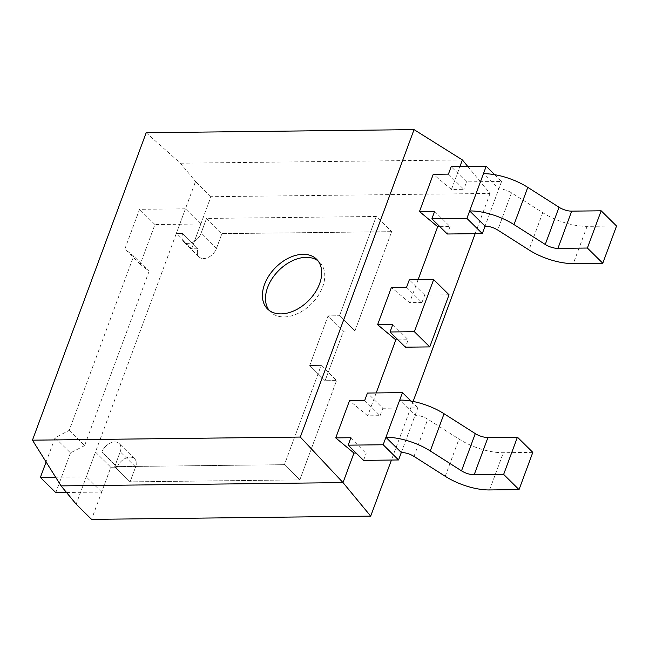 <?xml version="1.0" encoding="UTF-8"?>
<svg xmlns="http://www.w3.org/2000/svg" width="649" height="649" viewBox="0 0 649 649"><rect width="100%" height="100%" fill="white"/><g stroke="black" fill="none" stroke-linecap="round" stroke-linejoin="round"><path stroke-width="0.49" stroke-dasharray="3.25 2.43" d="M46.095 461.974L55.084 437.694L69.2 430.392L133.678 256.079L124.859 249.054L139.551 209.335L185.427 208.8L176.244 233.624L182.669 233.551A11.641 7.788 -45.4 0 0 183.659 241.728A11.641 7.788 -45.4 0 0 192.899 242.158A11.641 7.788 -45.4 0 0 201.02 233.332L206.528 218.445L376.258 216.466L339.532 315.747L328.061 315.885L309.695 365.525L321.166 365.395L284.44 464.676L114.711 466.655L120.219 451.761A11.641 7.788 -45.4 0 0 119.221 443.583A11.641 7.788 -45.4 0 0 109.981 443.153A11.641 7.788 -45.4 0 0 101.869 451.972L95.444 452.053L86.268 476.869L55.652 477.226M66.514 492.486L101.658 492.072L110.841 467.256L117.258 467.183A11.641 7.788 134.6 0 1 125.379 458.356A11.641 7.788 134.6 0 1 134.619 458.786A11.641 7.788 134.6 0 1 135.609 466.964L130.1 481.858L299.83 479.879L336.555 380.598L325.092 380.728L343.451 331.087L354.922 330.949L391.647 231.669L221.917 233.648L216.409 248.543A11.641 7.788 134.6 0 1 208.288 257.369A11.641 7.788 134.6 0 1 199.048 256.931A11.641 7.788 134.6 0 1 198.059 248.754L191.633 248.827L200.817 224.002L154.949 224.538L140.257 264.257L149.075 271.29L133.678 256.079M149.075 271.29L84.597 445.595L69.2 430.392M84.597 445.595L70.473 452.897L55.084 437.694M70.473 452.897L55.782 492.607M101.658 492.072L86.268 476.869M467.791 166.477L490.052 193.451L210.917 196.704L191.633 248.827L176.244 233.624L95.444 452.053L110.841 467.256L95.444 452.053L76.168 504.176M210.917 196.704L195.527 181.501L176.244 233.624L191.633 248.827L198.059 248.754A11.641 7.788 -45.4 0 0 199.048 256.931A11.641 7.788 -45.4 0 0 208.288 257.369A11.641 7.788 -45.4 0 0 216.409 248.543L221.917 233.648L391.647 231.669L354.922 330.949L343.451 331.087L325.092 380.728L336.555 380.598L299.83 479.879L130.1 481.858L135.609 466.964A11.641 7.788 -45.4 0 0 134.619 458.786A11.641 7.788 -45.4 0 0 125.379 458.356A11.641 7.788 -45.4 0 0 117.258 467.183L101.869 451.972L95.444 452.053M176.244 233.624L182.669 233.551L198.059 248.754L182.669 233.551A11.641 7.788 -45.4 0 0 183.659 241.728A11.641 7.788 -45.4 0 0 192.899 242.158A11.641 7.788 -45.4 0 0 201.02 233.332L206.528 218.445L221.917 233.648L206.528 218.445L376.258 216.466L391.647 231.669L376.258 216.466L339.532 315.747L354.922 330.949L339.532 315.747L328.061 315.885L343.451 331.087L328.061 315.885L309.695 365.525L325.092 380.728L309.695 365.525L321.166 365.395L336.555 380.598L321.166 365.395L284.44 464.676L299.83 479.879L284.44 464.676L114.711 466.655L130.1 481.858L114.711 466.655L120.219 451.761A11.641 7.788 -45.4 0 0 119.221 443.583A11.641 7.788 -45.4 0 0 109.981 443.153A11.641 7.788 -45.4 0 0 101.869 451.972L117.258 467.183L110.841 467.256L91.558 519.378M200.817 224.002L185.427 208.8M154.949 224.538L139.551 209.335M140.257 264.257L124.859 249.054M616.55 225.998L587.094 226.347A40.749 16.971 20.3 0 1 542.734 212.694L511.501 192.818A11.641 4.851 -159.7 0 0 498.83 188.916L483.432 173.713M448.427 174.119L463.816 189.321L451.461 189.467L433.248 174.297M434.652 211.347L450.041 226.558L439.868 226.671M451.461 189.467L459.93 166.574M450.041 226.558L447.291 234.005M494.716 174.686L501.58 181.469L466.574 181.874L463.816 189.321M501.58 181.469L485.054 226.144M466.574 181.874L451.177 166.671M350.914 437.718L366.304 452.921L356.131 453.043M532.813 452.369L503.356 452.718A40.749 16.971 20.3 0 1 458.997 439.057L427.764 419.189A11.641 4.851 -159.7 0 0 415.092 415.287L399.703 400.084M364.689 400.49L380.079 415.693L367.723 415.839L349.511 400.668M376.193 392.937L367.723 415.839M363.554 460.368L366.304 452.921M380.079 415.693L382.837 408.245L367.439 393.043M401.317 452.515L417.851 407.84L382.837 408.245M410.979 401.058L417.851 407.84M392.783 324.532L408.172 339.743L405.422 347.183M397.999 339.857L408.172 339.743M449.043 294.776L424.706 295.06L421.947 302.507L406.558 287.304M421.947 302.507L409.592 302.653L391.379 287.483M418.061 279.751L409.592 302.653M424.706 295.06L409.308 279.857M269.157 310.368A34.932 23.372 -45.4 0 0 270.584 311.991A34.932 23.372 -45.4 0 0 298.313 313.297A34.932 23.372 -45.4 0 0 322.658 286.817A34.932 23.372 -45.4 0 0 319.681 262.285A34.932 23.372 -45.4 0 0 318.034 260.874M490.052 193.451L475.173 233.672M413.113 401.455L391.436 460.044M146.171 132.745L180.438 163.215L195.527 181.501M462.388 159.93L180.438 163.215M135.609 466.964L120.219 451.761L135.609 466.964M216.409 248.543L201.02 233.332L216.409 248.543M587.094 226.347L573.318 263.575M542.734 212.694L528.959 249.922M511.501 192.818L497.726 230.046M489.581 489.946L503.356 452.718M445.23 476.293L458.997 439.057M413.989 456.417L427.764 419.189M134.619 458.786L119.221 443.583L134.619 458.786M199.048 256.931L183.659 241.728L199.048 256.931M270.584 311.991L267.51 308.948M319.681 262.285L316.607 259.251"/><path stroke-width="0.97" d="M55.652 477.226L40.392 477.404L46.095 461.974M66.514 492.486L55.782 492.607L40.392 477.404M439.868 226.671L437.686 226.696L419.481 211.525L433.248 174.297L448.427 174.119L451.177 166.671L486.19 166.266L483.432 173.713A40.749 16.971 20.3 0 1 527.791 187.366L559.024 207.242A11.641 4.851 -159.7 0 0 571.696 211.144L601.161 210.795L616.55 225.998L602.775 263.234L573.318 263.575A40.749 16.971 20.3 0 1 528.959 249.922L497.726 230.046A11.641 4.851 -159.7 0 0 485.054 226.144L469.665 210.941A40.749 16.971 20.3 0 1 514.016 224.595L545.249 244.47A11.641 4.851 -159.7 0 0 557.921 248.372L587.386 248.032L602.775 263.234M419.481 211.525L434.652 211.347L431.893 218.794L466.907 218.388L482.304 233.591L447.291 234.005L431.893 218.794M483.432 173.713L466.907 218.388M601.161 210.795L587.386 248.032M485.054 226.144L482.304 233.591M486.19 166.266L494.716 174.686M413.989 456.417A11.641 4.851 -159.7 0 0 401.317 452.515L385.928 437.312A40.749 16.971 20.3 0 1 430.279 450.966L461.512 470.841A11.641 4.851 -159.7 0 0 474.192 474.744L503.648 474.403L519.038 489.606L489.581 489.946A40.749 16.971 20.3 0 1 445.23 476.293L413.989 456.417M356.131 453.043L353.948 453.067L335.744 437.897L350.914 437.718L348.164 445.165L383.17 444.76L399.703 400.084A40.749 16.971 20.3 0 1 444.054 413.738L475.287 433.613A11.641 4.851 -159.7 0 0 487.959 437.507L517.423 437.166L532.813 452.369L519.038 489.606M335.744 437.897L349.511 400.668L364.689 400.49L367.439 393.043L402.453 392.637L410.979 401.058M399.703 400.084L402.453 392.637M503.648 474.403L517.423 437.166M383.17 444.76L398.567 459.963L401.317 452.515M398.567 459.963L363.554 460.368L348.164 445.165M377.613 324.711L391.379 287.483L406.558 287.304L409.308 279.857L433.654 279.573L414.37 331.696L429.76 346.899L405.422 347.183L390.033 331.98L392.783 324.532L377.613 324.711L395.817 339.881L397.999 339.857M390.033 331.98L414.37 331.696M429.76 346.899L449.043 294.776L433.654 279.573M264.532 284.416A34.932 23.372 -45.4 0 0 267.51 308.948A34.932 23.372 -45.4 0 0 295.23 310.254A34.932 23.372 -45.4 0 0 319.584 283.775A34.932 23.372 -45.4 0 0 316.607 259.251A34.932 23.372 -45.4 0 0 288.878 257.945A34.932 23.372 -45.4 0 0 264.532 284.416M318.034 260.874A34.932 23.372 -45.4 0 0 267.615 287.458A34.932 23.372 -45.4 0 0 269.157 310.368M91.558 519.378L76.168 504.176L61.071 485.89L343.021 482.605L370.693 516.125L91.558 519.378M475.173 233.672L413.113 401.455M391.436 460.044L370.693 516.125M414.046 129.622L146.171 132.745L32.45 440.176L300.317 437.061L414.046 129.622L462.388 159.93L467.791 166.477M462.388 159.93L459.93 166.574M437.686 226.696L418.061 279.751M395.817 339.881L376.193 392.937M353.948 453.067L343.021 482.605L300.317 437.061M32.45 440.176L61.071 485.89M527.791 187.366L514.016 224.595M559.024 207.242L545.249 244.47M571.696 211.144L557.921 248.372M430.279 450.966L444.054 413.738M461.512 470.841L475.287 433.613M474.192 474.744L487.959 437.507"/></g></svg>
